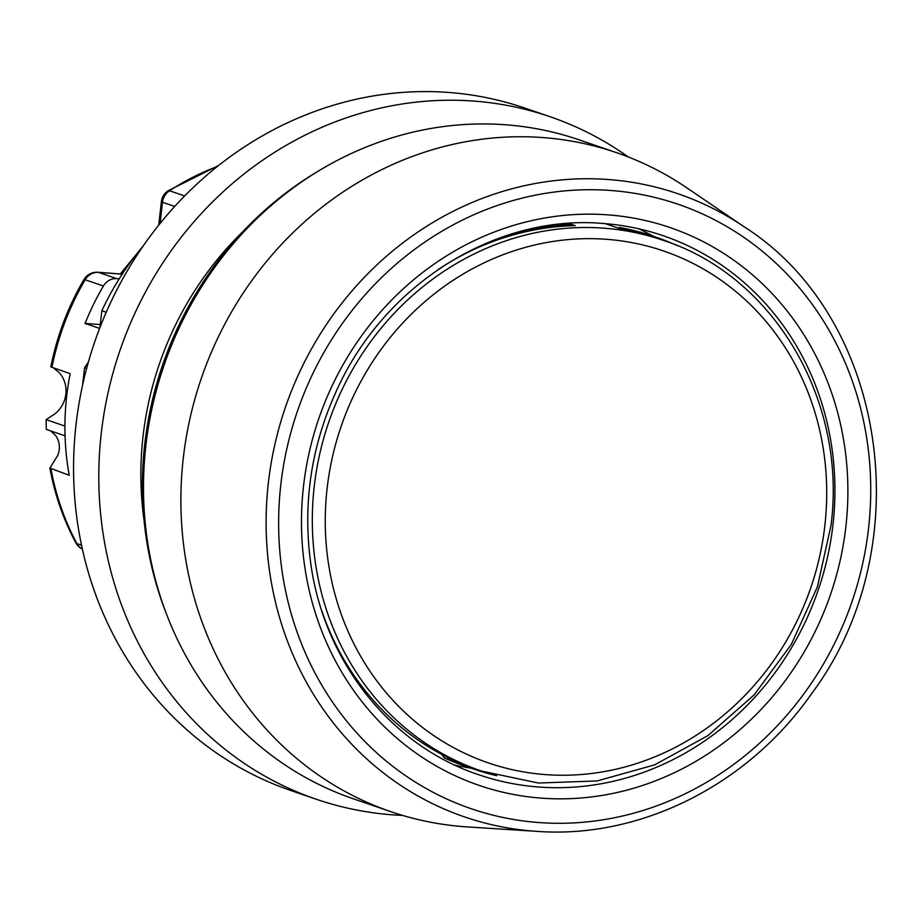 <?xml version="1.0" encoding="UTF-8"?>
<svg xmlns="http://www.w3.org/2000/svg" width="923" height="923" viewBox="0 0 923 923"><rect width="100%" height="100%" fill="white"/><g stroke="black" fill="none" stroke-linecap="round" stroke-linejoin="round"><path stroke-width="1.38" d="M99.603 328.415L85.054 323.431A258.105 236.876 -71.1 0 1 103.399 286.015A14.93 13.695 -71.1 0 1 116.69 278.631L98.461 272.377A14.93 5.769 94.3 0 0 97.896 272.262A14.93 14.93 0 0 0 83.912 279.6C68.002 306.805 56.972 335.903 50.823 366.881L70.171 373.653A258.105 236.876 108.9 0 0 69.237 475.287L49.888 468.088L57.664 455.558A19.902 18.264 108.9 0 0 55.495 435.356L50.73 430.926M65.06 435.841L46.323 429.414A254.99 234.027 -71.1 0 1 46.15 419.642L54.953 413.804A27.367 25.117 108.9 0 0 58.991 372.442L53.43 367.908M143.296 245.841A273.658 251.148 108.9 0 0 101.842 310.739L106.237 312.251M99.926 327.607L101.842 310.739M744.4 226.954L686.677 187.738A348.283 319.646 108.9 0 0 616.622 152.687L579.229 139.869A348.283 319.646 108.9 0 0 145.892 445.428A348.283 319.646 108.9 0 0 353.301 798.787L390.694 811.605A348.283 319.646 108.9 0 0 467.511 826.927L537.163 831.381C640.377 838.915 747.768 785.023 811.282 694.119C920.704 548.377 888.053 318.354 744.4 226.954A329.349 302.259 108.9 0 0 608.453 179.535A329.349 302.259 108.9 0 0 268.374 482.752A329.349 302.259 108.9 0 0 537.163 831.381M81.524 545.216L76.921 543.635A14.93 4.511 151.8 0 1 75.859 542.828A14.93 14.93 0 0 0 82.366 549.127A14.93 13.695 108.9 0 1 76.921 543.635A258.105 236.876 -71.1 0 1 51.007 469.046M83.912 279.6A14.93 1.281 30.4 0 1 85.181 279.761L103.399 286.015M184.658 195.941L169.497 190.749A14.93 3.842 -123.1 0 0 168.078 190.773L168.078 190.773A14.93 14.93 0 0 0 161.398 201.595A14.93 1.385 -173.5 0 0 162.494 202.252L174.701 206.44M471.018 768.144A284.849 261.417 -71.1 0 1 454.727 765.04M638.601 228.754A284.849 261.417 -71.1 0 1 653.38 236.3M85.054 323.431L100.272 324.561M119.229 278.815L116.69 278.631M121.375 274.05L122.447 274.166L121.375 274.05M46.15 419.642L64.922 426.08M616.622 152.687A348.283 319.646 108.9 0 0 183.273 458.246A348.283 319.646 108.9 0 0 390.694 811.605M318.85 170.801A343.933 315.643 108.9 0 0 166.694 614.591M88.4 362.024L84.547 367.712L82.516 385.468M86.635 368.439L84.547 367.712M550.085 116.725L524.852 108.083A360.72 331.057 108.9 0 0 166.313 215.947A360.72 331.057 108.9 0 0 100.169 606.296A360.72 331.057 108.9 0 0 290.86 790.526L316.093 799.18A360.72 331.057 -71.1 0 1 119.932 350.578A360.72 331.057 -71.1 0 1 550.085 116.725A360.72 331.057 -71.1 0 1 628.344 156.991M144.069 520.353A315.32 289.395 -71.1 0 1 243.164 231.338M402.59 815.413A360.72 331.057 -71.1 0 1 316.093 799.18M452.755 759.86L453.735 761.152A281.111 258.002 108.9 0 0 474.064 769.182A281.111 258.002 108.9 0 0 496.62 775.689M571.475 225.754L571.602 224.601A281.111 258.002 108.9 0 0 516.476 232.55M513.776 233.334L511.434 235.423M676.813 245.46L676.755 245.38A281.111 258.002 108.9 0 0 656.426 237.349A281.111 258.002 108.9 0 0 621.952 228.362L621.86 229.204M645.142 233.657L651.823 235.78A281.111 258.002 108.9 0 0 619.148 227.393L619.033 228.373M571.602 224.601L568.799 223.643A281.111 258.002 108.9 0 0 561.876 223.954M645.281 233.531A281.111 258.002 -71.1 0 1 647.081 234.142L656.426 237.349M474.064 769.182L464.719 765.986A281.111 258.002 -71.1 0 1 444.39 757.945L441.632 754.333M490.69 242.38L492.72 240.568M621.952 228.362L619.148 227.393M453.735 761.152L444.39 757.945M321.654 610.426A280.5 257.425 108.9 0 0 475.668 769.078L481.275 771.005L538.34 783.027L597.112 780.95L654.592 764.879L707.86 735.666L754.218 694.8L791.357 644.369L817.386 586.924L831.012 525.36C847.256 400.778 774.12 276.069 663.233 240.338A280.5 257.425 108.9 0 0 603.873 228.177A280.5 257.425 108.9 0 0 319.739 453.943A280.5 257.425 108.9 0 0 481.275 771.005M568.695 223.389L575.248 225.639A280.5 257.425 108.9 0 0 438.563 269.251M663.233 240.338L657.626 238.411A280.5 257.425 108.9 0 0 621.017 229.054L605.234 223.643M121.398 274.016A227.635 208.91 -71.1 0 1 129.474 263.586M51.942 367.4A258.105 236.876 -71.1 0 1 85.181 279.761A14.93 13.695 108.9 0 1 98.461 272.377L122.217 274.154M160.083 223.458L162.494 202.252A14.93 13.695 108.9 0 1 169.497 190.749A258.105 236.876 -71.1 0 1 217.413 166.44M832.973 524.772A284.849 261.417 108.9 0 0 663.337 235.769C643.942 229.135 623.983 225.039 603.434 223.504C497.266 213.974 385.722 282.98 337.345 388.871C311.374 444.978 302.502 503.081 310.728 563.18C324.088 661.71 390.925 745.634 478.552 774.674A284.849 261.417 108.9 0 0 832.973 524.772M280.823 484.587A319.45 293.179 108.9 0 0 538.674 822.531A319.45 293.179 108.9 0 0 868.543 528.418A319.45 293.179 108.9 0 0 610.691 190.473A319.45 293.179 108.9 0 0 280.823 484.587M303.505 486.271A294.795 270.554 108.9 0 0 541.455 798.141A294.795 270.554 108.9 0 0 845.86 526.733A294.795 270.554 108.9 0 0 607.911 214.863A294.795 270.554 108.9 0 0 303.505 486.271M606.492 239.299A270.543 248.299 108.9 0 0 327.123 488.394A270.543 248.299 108.9 0 0 545.493 774.605A270.543 248.299 108.9 0 0 824.862 525.51A270.543 248.299 108.9 0 0 606.492 239.299M120.302 273.935L137.089 253.456M75.859 542.828C63.399 519.568 54.745 494.647 49.888 468.088M158.71 225.166L161.398 201.595M168.078 190.773L218.613 165.482M97.896 272.262L121.813 274.05"/></g></svg>
